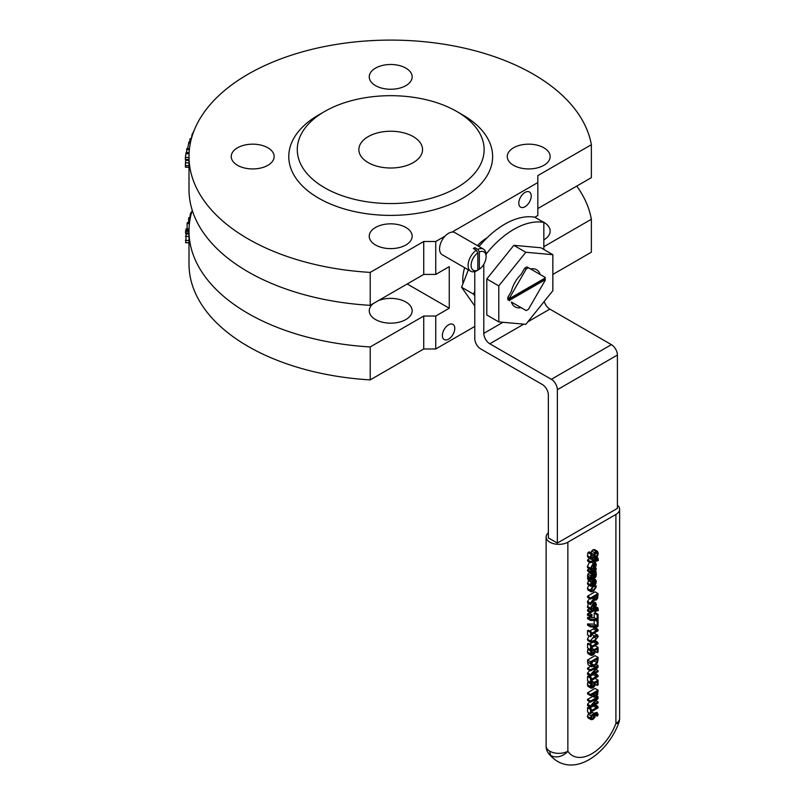 <?xml version="1.0" encoding="UTF-8"?>
<svg xmlns="http://www.w3.org/2000/svg" width="805" height="805" viewBox="0 0 805 805"><rect width="100%" height="100%" fill="white"/><g stroke="black" fill="none" stroke-linecap="round" stroke-linejoin="round"><path stroke-width="1.21" d="M486.079 254.128A77.139 44.537 -60 0 1 543.838 222.432L543.838 249.49M478.995 246.561A77.139 44.537 120 0 1 534.832 217.229L543.838 222.432M474.779 271.557L474.779 291.148L473.602 294.187L474.779 295.858L474.779 338.583A8.493 4.9 -120 0 0 480.786 348.978L542.339 384.518A8.493 4.9 60 0 1 548.346 394.923L548.346 537.861L557.352 543.063L557.352 389.721A8.493 4.9 -120 0 0 551.345 379.316L489.792 343.775A8.493 4.9 60 0 1 483.785 333.381L483.785 264.312M544.24 301.422A8.493 4.9 -120 0 0 549.845 309.11L611.398 344.651A8.493 4.9 60 0 1 617.405 355.045L617.405 508.388L557.352 543.063M525.826 252.277L498.798 285.886L498.798 321.92L486.794 314.986L486.794 278.953L513.811 245.334L540.839 247.749L552.844 254.682L525.826 252.277L513.811 245.334M474.779 295.858L474.779 291.148M597.069 706.337L598.085 706.921L597.038 705.733L596.354 706.136L596.354 707.706L591.323 710.614L591.323 709.034L590.558 709.477L590.558 713.713L591.323 713.27L591.323 711.731L598.085 707.826L598.085 706.921L597.37 707.021M590.558 709.477L587.549 707.746L587.549 711.972L590.558 713.713M587.549 707.746L588.314 707.303L591.323 709.034M589.683 708.088L593.345 705.975L596.354 707.706M594.452 705.039L596.354 706.136M595.147 704.647L597.038 705.733M596.344 564.516L595.529 562.816L593.345 563.248L590.427 568.209L590.9 570.151L591.937 569.558L591.252 567.716L593.275 564.396L593.275 568.904L595.72 566.77L596.344 564.516M593.999 567.414L593.999 563.983L595.126 563.862L595.126 566.388L593.999 567.414M589.481 562.101L587.429 566.468L587.58 567.606L590.9 570.151M593.999 565.734L595.126 566.388M591.252 567.736L593.275 568.904M596.193 569.427L596.193 568.33L590.558 571.58L590.558 572.677L594.553 570.373L595.177 572.365L596.163 571.792L595.348 569.91L596.193 569.427M595.026 567.656L596.193 568.33M590.558 572.677L587.549 570.946L587.549 569.849L588.968 569.034M587.549 569.849L590.558 571.58M593.184 571.158L595.177 572.305M593.134 571.188L595.177 572.365M588.103 557.593L591.101 559.324L592.701 559.193L596.153 552.562L597.33 553.679L596.515 556.647L597.713 555.963L598.196 553.095L597.582 551.365L596.052 551.425L594.694 552.773L592.54 558.076L591.283 556.869L592.259 553.548L591.001 554.273L590.417 557.452L591.162 559.354L588.103 557.593L587.419 555.722L588.002 552.542L591.001 554.273M596.153 552.562L596.897 552.482M591.313 557.372L592.54 558.076L591.715 558.177M594.754 555.551L596.515 556.567M594.744 555.621L596.515 556.647M588.002 552.542L589.26 551.817L594.03 554.585M591.031 552.854L591.685 551.033L594.694 552.773M591.685 551.033L593.044 549.694L594.462 549.553L597.461 551.284M593.376 591.353L596.344 586.734L595.569 585.084L593.376 585.547L590.397 590.176L591.172 591.836L593.376 591.353M591.423 583.343L595.67 585.134M595.529 587.207L593.376 590.226L591.212 589.703L593.376 586.684L594.996 586.201L595.529 587.207M591.061 591.786L588.063 590.045L587.398 588.445L588.686 585.195M591.595 590.629L591.212 589.703M596.515 559.254L597.622 559.888L597.481 560.934L598.356 560.431L597.954 557.966L596.193 558.378L596.193 557.634L595.408 558.831L590.558 561.628L590.558 562.725L595.408 559.928L595.408 561.699L596.193 561.246L596.193 559.435L597.622 559.888L597.36 559.062M594.251 557.422L595.408 558.086M593.949 557.986L595.408 558.831M594.513 556.668L596.193 557.634M594.643 556.134L597.954 557.966M596.193 560.189L597.481 560.934M596.193 560.129L597.481 560.884M593.869 560.813L595.408 561.699M590.558 561.628L587.549 559.898L587.549 560.984L590.558 562.725M587.549 559.898L589.823 558.59M593.818 599.655L596.022 600.178L597.662 598.246L598.065 593.577L590.558 597.914L590.558 599.071L593.547 597.34L593.547 598.658L590.558 603.126L590.558 604.625L593.818 599.655L594.402 600.389L593.627 599.946M590.558 599.071L587.549 597.33L587.549 596.183L595.056 591.846L598.065 593.577M587.549 596.183L590.558 597.914M592.4 598.004L593.547 598.658M594.754 596.636L596.938 597.904L595.942 599.021L594.764 599.212L594.372 596.857L597.199 595.227L596.938 597.904M590.558 604.625L587.549 602.885L587.549 601.395L589.512 598.467M587.549 601.395L590.558 603.126M593.838 574.71L592.188 574.478L590.9 575.796L590.558 580.596L594.402 578.372L595.901 576.803L596.324 574.599L596.062 572.758L595.096 573.321L595.298 576.33L594.261 577.366L593.838 574.71L590.457 572.536M591.947 578.704L591.273 577.366L592.249 575.565L593.275 575.978L593.506 577.799L591.947 578.704M592.249 575.565L593.275 575.978L592.41 575.484M595.277 572.305L596.062 572.758M592.269 571.691L595.096 573.321M590.558 579.499L587.549 577.769L587.549 578.865L590.558 580.596M587.549 577.769L588.153 577.427L591.152 579.157M588.153 577.427L590.669 578.644M587.67 576.913L587.892 574.066L590.9 575.796M591.393 576.581L593.506 577.799M587.892 574.066L589.18 572.737L590.83 572.979M592.289 574.589L592.098 571.651M592.218 571.721L595.096 573.381M591.504 608.822L591.252 607.634L593.275 604.313L593.275 608.822L595.72 606.688L596.344 604.444L595.65 602.794L593.345 603.166L590.427 608.127L590.9 610.069L591.937 609.476L591.504 608.822M591.252 607.654L593.275 608.822M593.999 605.652L595.126 606.306L593.999 607.332L593.999 603.901L595.126 603.78L595.126 606.306M590.9 610.069L587.58 607.534L588.314 603.327M593.355 580.073L591.152 582.186L590.427 584.792L590.87 586.463L591.937 585.839L591.252 584.299L593.355 581.2L595.066 580.868L594.825 584.178L595.881 583.565L596.314 581.401L595.549 579.65L593.355 580.073L592.42 579.53M595.63 579.691L593.879 578.684L595.63 579.691M590.578 585.778L587.57 584.048L590.87 586.463M587.57 584.048L588.797 579.58M591.886 582.488L594.825 584.178M591.917 582.438L594.825 584.118M592.691 581.653L595.237 583.132M595.408 608.811L590.558 611.609L590.558 612.706L595.408 609.908L595.408 611.689L596.193 611.237L596.374 609.315L597.622 609.878L597.481 610.925L598.356 610.421L597.954 607.946L596.193 608.359L596.193 607.624L595.408 608.811L594.321 608.188M590.558 612.706L587.549 610.975L587.549 609.878L589.059 609.003M587.549 609.878L590.558 611.609M593.869 610.794L595.408 611.689M597.36 609.053L597.622 609.878L596.515 609.234M596.193 610.12L597.481 610.864M596.193 610.17L597.481 610.925M595.388 607.161L596.193 607.624M594.845 607.755L595.408 608.077M591.987 614.768L590.558 615.604L590.558 616.992L591.987 616.167L591.987 614.768L588.988 613.038L587.549 613.873L590.558 615.604M590.558 616.992L587.549 615.262L587.549 613.873M598.065 614.356L597.179 614.859L597.179 619.337L590.558 619.196L590.558 620.434L596.938 620.504L598.065 619.85L598.065 614.356L595.056 612.615L594.181 613.128L597.179 614.859M590.558 620.434L587.549 618.703L587.549 617.465L594.181 617.606L594.181 613.128M594.181 617.606L597.179 619.337M587.549 617.465L590.558 619.196M590.558 625.706L590.558 626.934L596.938 627.004L598.065 626.36L598.065 620.856L597.179 621.369L597.179 625.837L590.558 625.706L587.549 623.966L594.181 624.106L597.179 625.837M597.189 620.353L598.065 620.856M587.549 623.966L587.549 625.203L590.558 626.934M595.66 620.484L597.179 621.369M594.181 624.106L594.181 620.474M597.069 629.289L598.085 629.872L597.37 629.973M598.085 629.872L597.038 628.685L596.354 629.087L596.354 630.657L591.323 633.565L591.323 631.985L590.558 632.428L590.558 636.664L591.323 636.222L591.323 634.682L598.085 630.778L598.085 629.872M594.07 626.974L597.038 628.685M589.683 631.04L593.345 628.926L593.999 626.974M593.345 627.347L596.354 629.087M593.345 628.926L596.354 630.657M590.558 636.664L587.549 634.924L587.549 630.697L588.314 630.255L591.323 631.985M587.549 630.697L590.558 632.428M594.301 635.94L590.397 640.971L590.961 642.39L594.311 641.484L598.216 636.463L597.27 634.904L594.301 635.94L591.715 634.451M591.273 640.881L592.017 641.313L591.232 640.488L592.037 638.727L594.301 637.127L596.586 636.101L597.38 636.946L596.606 638.667L594.311 640.307L592.017 641.313L591.232 640.488M596.586 636.101L597.38 636.946M590.961 642.39L587.962 640.659L587.398 639.24L589.079 635.809M593.949 633.163L597.642 635.034M591.323 647.955L594.191 649.615L594.372 651.225L594.03 652.845L591.655 654.183M591.031 651.104L591.192 647.884M591.605 651.436L594.03 652.845M591.595 654.143L591.886 650.591L590.82 651.205L590.397 653.72L591.132 655.421L592.943 655.139L594.754 653.207L595.177 650.158L597.179 649.001L597.179 652.644L598.065 652.131L598.065 647.381L594.191 649.615M591.132 655.421L588.073 653.66L587.398 651.98L587.821 649.464L588.888 648.85L591.886 650.591M587.821 649.464L590.82 651.205M595.197 651.507L597.179 652.644M591.323 647.804L595.056 645.65L598.065 647.381M597.069 642.299L598.085 642.883L597.038 641.696L596.354 642.098L596.354 643.668L591.323 646.576L591.323 644.996L590.558 645.439L590.558 649.665L591.323 649.222L591.323 647.693L598.085 643.779L598.085 642.883L597.37 642.984M590.558 645.439L587.549 643.708L587.549 647.934L590.558 649.665M587.549 643.708L588.314 643.265L591.323 644.996M593.406 641.967L596.354 643.668M589.683 644.05L592.903 642.189M594.794 641.193L596.354 642.098M595.428 640.77L597.038 641.696M597.069 675.073L598.085 675.657L597.37 675.757M598.085 675.657L597.038 674.469L596.354 674.872L596.354 676.442L591.323 679.35L591.323 677.77L590.558 678.213L590.558 682.449L591.323 682.006L591.323 680.467L598.085 676.562L598.085 675.657M595.147 673.372L597.038 674.469M594.452 673.775L596.354 674.872M589.683 676.824L593.345 674.409M593.345 674.711L596.354 676.442M590.558 682.449L587.549 680.708L587.549 676.482L588.314 676.039L591.323 677.77M587.549 676.482L590.558 678.213M590.558 663.733L591.544 666.782L588.546 665.041L591.162 666.449L594.301 666.409L597.461 662.827L598.065 659.375L598.065 657.403L590.558 661.74L590.558 663.733L587.549 662.002L587.549 659.999L590.558 661.74M594.311 665.202L591.917 665.373L591.423 662.394L597.199 659.054L596.746 662.485L594.311 665.202L591.423 663.531M588.153 664.719L587.549 662.002M593.999 660.895L596.746 662.485M591.313 663.471L593.748 660.744M587.549 659.999L595.056 655.673L598.065 657.403M598.065 690.177L590.558 694.514L590.558 695.661L593.355 694.051L594.13 697.17L595.801 696.969L597.592 694.896L598.065 690.177L595.056 688.446L587.549 692.783L590.558 694.514M590.558 695.661L587.549 693.93L587.549 692.783M596.908 694.494L594.654 695.933L594.201 693.558L597.199 691.827L596.908 694.494L594.744 693.246M591.142 695.44L594.13 697.17L591.142 695.44M597.028 667.164L590.558 674.731L590.558 676.029L598.065 671.692L598.065 670.615L592.118 674.047L598.065 667.124L598.065 665.483L590.558 669.82L590.558 670.897L597.028 667.164M596.062 669.458L598.065 670.615M590.558 674.731L587.549 673L587.549 674.288L590.558 676.029M587.549 673L589.743 670.434M590.558 669.82L587.549 668.09L587.549 669.166L590.558 670.897M596.445 664.558L598.065 665.483M587.549 668.09L590.679 666.278M592.118 705.311L598.065 698.388L598.065 696.758L590.558 701.085L590.558 702.161L597.028 698.428L590.558 705.995L590.558 707.293L598.065 702.956L598.065 701.88L592.118 705.311M596.877 696.063L598.065 696.758M590.558 702.161L587.549 700.431L587.549 699.354L592.732 696.365M587.549 699.354L590.558 701.085M590.558 707.293L587.549 705.552L587.549 704.264L589.743 701.698M587.549 704.264L590.558 705.995M596.062 700.722L598.065 701.88M591.595 686.927L591.886 683.365L590.82 683.978L590.397 686.494L591.132 688.195L592.943 687.913L594.754 685.981L595.177 682.932L597.179 681.785L597.179 685.417L598.065 684.914L598.065 680.155L594.191 682.388L594.03 685.619L591.655 686.967M590.82 683.978L587.821 682.248L587.398 684.753L588.073 686.434L591.132 688.195M591.323 680.577L595.056 678.424L598.065 680.155M591.323 680.728L594.191 682.388M595.197 684.28L597.179 685.417M587.821 682.248L588.888 681.624L591.886 683.365M591.605 684.22L594.03 685.619M591.031 683.888L591.192 680.658M597.129 716.188L598.206 714.639L596.988 712.395L593.849 713.26L591.081 715.816L590.397 718.12L591.101 719.65L592.993 719.378L594.905 717.336L594.825 713.894L596.767 713.643L597.129 716.188L595.338 715.152M595.348 715.202L597.129 716.239M593.255 710.614L593.989 710.664M591.101 719.65L588.063 717.899L587.398 716.39L589.069 712.848M588.073 714.085L591.081 715.816M592.158 715.675L594.251 716.883L592.943 718.221L591.222 717.658L591.645 716.329L594.1 714.307L594.251 716.883M591.574 718.503L591.222 717.658M617.405 505.097A12.739 7.356 180 0 1 619.639 509.263A12.739 7.356 180 0 1 615.906 514.455L567.857 542.198A12.739 7.356 180 0 1 553.981 543.788A12.739 7.356 180 0 1 546.112 536.995A12.739 7.356 180 0 1 548.346 532.84M550.972 755.593A12.739 7.356 -60 0 1 549.845 751.206A12.739 7.356 180 0 1 546.112 746.014A12.739 12.739 0 0 0 548.235 753.047A12.739 9.992 -33.5 0 0 550.972 755.593A12.739 9.992 -33.5 0 0 567.857 751.206L567.857 542.198M615.906 514.455L615.906 723.474A12.739 2.878 20.6 0 0 618.824 722.749A12.739 12.739 0 0 0 619.639 718.271A12.739 7.356 180 0 1 615.906 723.474A38.821 22.419 -60 0 1 591.886 753.691A38.821 22.419 -60 0 1 567.857 751.206A12.739 7.356 180 0 1 549.845 751.206M526.198 269.061L524.699 268.196A25.478 14.711 120 0 1 526.953 266.888L528.452 267.753A25.478 14.711 120 0 0 526.198 269.061L509.344 298.252A25.478 14.711 120 0 0 509.324 298.695L545.327 277.916A25.478 14.711 120 0 0 545.307 277.483L528.452 267.753M524.699 268.196L521.147 274.334A21.453 12.387 -60 0 0 511.386 291.239L507.844 297.387L509.344 298.252M498.798 321.92L525.826 324.335L552.844 290.716L552.844 254.682M463.026 283.551A33.971 19.612 -60 0 1 462.764 279.637A33.971 19.612 -60 0 1 464.676 267.713M477.415 245.646A33.971 19.612 -60 0 1 486.955 237.938M474.779 306.011L461.587 287.254L468.349 269.826M478.512 246.28L479.921 245.465M511.386 302.036L521.147 307.671A21.453 12.387 -60 0 1 515.099 306.886A21.453 12.387 -60 0 1 511.386 302.036L526.198 310.589A25.478 14.711 120 0 0 528.452 309.281L545.307 280.09A25.478 14.711 120 0 0 545.327 279.647L509.324 300.426A25.478 14.711 120 0 0 509.344 300.859M530.495 268.94A21.453 12.387 -60 0 1 536.553 269.725A21.453 12.387 -60 0 1 540.256 274.575M498.798 285.886L486.794 278.953M524.699 309.714L521.147 307.671M507.844 297.387A25.478 14.711 120 0 0 507.844 299.983M545.035 278.077A25.478 14.711 -60 0 1 545.025 279.476L545.327 279.647M509.324 300.426L509.022 300.255A25.478 14.711 -60 0 1 509.022 298.524L509.324 298.695M473.602 294.187L461.587 287.254M537.831 208.555L591.363 177.653L591.363 144.719L537.831 175.621L537.831 182.554L452.018 232.102A12.739 7.356 -60 0 1 454.946 232.665L483.463 249.137A12.739 7.356 120 0 0 477.848 249.369L479.347 251.985L479.347 269.232L477.838 270.098M591.363 144.719A201.703 116.453 0 0 0 380.443 40.25A201.703 116.453 0 0 0 189.004 156.552A201.703 116.453 0 0 0 370.209 272.402L423.732 241.5L435.747 241.5L445.125 236.076A12.739 7.356 -60 0 1 447.822 233.772A12.739 7.356 -60 0 1 452.018 232.102M237.525 165.307A21.453 12.387 180 0 1 231.236 156.552A21.453 12.387 180 0 1 252.7 144.165A21.453 12.387 180 0 1 274.153 156.552A21.453 12.387 180 0 1 260.911 167.993A21.453 12.387 180 0 1 237.525 165.307M513.54 165.307A21.453 12.387 180 0 1 507.261 156.552A21.453 12.387 180 0 1 528.714 144.165A21.453 12.387 180 0 1 550.167 156.552A21.453 12.387 180 0 1 536.925 167.993A21.453 12.387 180 0 1 513.54 165.307M375.533 244.992A21.453 12.387 180 0 1 369.243 236.227A21.453 12.387 180 0 1 390.707 223.84A21.453 12.387 180 0 1 412.16 236.227A21.453 12.387 180 0 1 398.918 247.678A21.453 12.387 180 0 1 375.533 244.992M375.533 85.632A21.453 12.387 180 0 1 369.243 76.878A21.453 12.387 180 0 1 390.707 64.491A21.453 12.387 180 0 1 412.16 76.878A21.453 12.387 180 0 1 398.918 88.319A21.453 12.387 180 0 1 375.533 85.632M456.767 111.482L462.774 114.944A101.913 58.835 180 0 1 462.764 198.161A101.913 58.835 180 0 1 318.639 198.161A101.913 58.835 180 0 1 318.639 114.944L324.646 111.482A93.42 53.935 180 0 1 456.767 111.482A93.42 53.935 180 0 1 456.767 187.756A93.42 53.935 180 0 1 324.646 187.756A93.42 53.935 180 0 1 324.646 111.482M370.209 272.402L370.209 305.337L423.732 274.435L423.732 241.5M423.732 274.435L435.747 274.435L435.747 241.5M537.831 182.554L537.831 215.499L534.832 217.229M368.187 162.62A31.848 18.384 180 0 1 358.859 149.619A31.848 18.384 180 0 1 390.707 131.235A31.848 18.384 180 0 1 422.555 149.619A31.848 18.384 180 0 1 402.892 166.605A31.848 18.384 180 0 1 368.187 162.62M474.779 326.448L435.747 348.978L423.732 348.978L370.209 379.89A201.703 116.453 0 0 1 189.004 264.04L189.004 231.095A201.703 116.453 180 0 1 192.244 210.296M552.844 274.435L591.363 252.196L591.363 219.262L543.838 246.702M370.209 379.89L370.209 346.945L423.732 316.043L423.732 348.978M423.732 316.043L435.747 316.043L435.747 348.978M470.724 271.204A12.739 7.356 120 0 0 476.349 270.973L477.848 270.098A10.616 6.128 -60 0 1 471.096 265.368A10.616 6.128 -60 0 1 477.848 252.851L476.349 250.244A12.739 7.356 120 0 0 468.641 261.474A12.739 7.356 120 0 0 470.724 271.204L442.207 254.732A12.739 7.356 -60 0 1 445.125 236.076M435.747 274.435L449.26 266.636L449.26 308.245L407.219 283.974M435.747 316.043L449.26 308.245M518.802 203.152A8.775 5.072 -60 0 1 522.636 194.327A8.775 5.072 -60 0 1 529.398 191.972A8.775 5.072 -60 0 1 529.398 202.105A8.775 5.072 -60 0 1 520.624 207.177A8.775 5.072 -60 0 1 518.802 203.152M442.368 335.544A8.775 5.072 -60 0 1 446.201 326.709A8.775 5.072 -60 0 1 452.963 324.365A8.775 5.072 -60 0 1 452.963 334.498A8.775 5.072 -60 0 1 444.179 339.569A8.775 5.072 -60 0 1 442.368 335.544M370.209 346.945A201.703 116.453 180 0 1 189.004 231.095M576.742 186.096A201.703 116.453 180 0 1 591.363 219.262M542.037 221.385A21.453 12.387 180 0 1 543.888 222.341A21.453 12.387 180 0 1 550.167 231.095A21.453 12.387 180 0 1 543.838 239.88M378.3 300.668A21.453 12.387 180 0 1 405.881 302.016A21.453 12.387 180 0 1 412.16 310.77A21.453 12.387 180 0 1 398.918 322.221A21.453 12.387 180 0 1 375.533 319.535A21.453 12.387 180 0 1 369.243 310.77A21.453 12.387 180 0 1 373.198 303.616M370.209 305.337A201.703 116.453 180 0 1 189.004 189.487L189.004 156.552M193.19 132.936L192.284 133.731L191.389 138.681M192.174 135.985L191.65 135.904M193.955 130.893L193.864 130.873A205.949 118.909 0 0 0 193.311 131.94L193.311 132.604M189.457 148.694L186.961 148.482A205.949 118.909 0 0 0 186.69 149.579L186.69 152.457M189.336 149.79L186.69 149.579M189.537 222.643L187.364 222.572A205.949 118.909 0 0 0 187.122 223.468L187.122 228.962M189.517 222.774L187.364 222.572M189.406 223.669L187.122 223.468M192.194 210.115L191.711 212.067M191.56 212.621L190.956 212.53A205.949 118.909 0 0 0 190.272 214.14A969.351 943.832 -123 0 0 189.9 217.692M191.117 214.251L190.272 214.14M190.332 217.742L188.954 217.581A205.949 118.909 0 0 0 188.591 218.648L188.591 222.552M190.121 218.819L188.591 218.648M189.004 233.128L186.146 232.937L185.824 241.772M186.197 229.184L185.492 232.897L189.004 233.078M189.004 231.508L185.492 231.337M189.004 157.599L185.361 157.438L185.361 159.46L189.004 159.621M189.115 152.618L186.186 152.417L185.361 157.438M189.004 160.437L185.673 160.255L185.371 165.528C185.371 167.541 185.532 167.722 185.834 166.061M185.774 159.481L185.673 160.255M189.004 162.932L185.452 162.761M190.664 141.62L188.984 141.922L187.615 148.543M191.369 138.762L190.232 138.601A205.949 118.909 0 0 0 189.809 139.688L189.809 141.519M191.087 139.849L189.809 139.688M545.025 279.476L509.022 300.255M479.347 251.985A10.616 6.128 -60 0 1 486.109 256.704A10.616 6.128 -60 0 1 479.347 269.232M486.109 256.704L486.109 254.974A12.739 7.356 120 0 0 483.463 249.137M477.848 270.098L477.848 252.851M476.349 250.244L473.34 248.504A12.739 7.356 -60 0 1 474.849 247.638L477.848 249.369M474.849 247.638L474.849 249.369M617.405 355.045L557.352 389.721M502.984 322.292L483.785 333.381M549.845 309.11L527.869 321.799M523.783 324.153L489.792 343.775M611.398 344.651L551.345 379.316M593.999 564.003L595.569 564.909M587.58 567.606L590.588 569.346M587.429 566.468L590.427 568.209M591.494 562.182L593.345 563.248M593.738 570.836L595.217 571.691M595.821 552.804L597.33 553.679M587.419 555.722L590.417 557.452M591.605 555.138L593.688 556.346M593.044 549.694L596.052 551.425M591.252 584.329L593.376 585.547M591.303 589.029L593.376 590.226M587.398 588.445L590.397 590.176M594.382 598.125L595.942 599.021M596.203 595.801L597.199 596.374M587.398 575.746L590.397 577.477M589.18 572.737L592.188 574.478M594.11 575.645L595.298 576.33M592.48 573.341L595.479 575.082M593.999 603.921L595.569 604.827M592.017 602.402L593.345 603.166M587.429 606.386L590.427 608.127M587.58 607.534L590.588 609.264M587.429 583.062L590.427 584.792M588.153 580.455L591.152 582.186M593.889 580.928L595.489 581.854M587.398 639.24L590.397 640.971M594.12 637.228L596.606 638.667M591.373 649.484L594.372 651.225M591.273 652.996L592.943 653.962M587.398 651.98L590.397 653.72M588.133 653.69L591.021 655.361M596.435 659.496L597.199 659.929M592.51 694.534L593.355 695.027M594.221 694.886L595.77 695.782M596.374 692.31L597.199 692.783M588.133 686.464L591.021 688.134M587.398 684.753L590.397 686.494M591.273 685.769L592.943 686.735M591.373 682.268L594.372 683.998M591.323 711.801L593.849 713.26M587.398 716.39L590.397 718.12M591.262 717.245L592.943 718.221M593.174 714.84L594.513 715.615M588.103 717.919L591.041 719.62M595.177 713.733L597.33 714.981M192.878 133.831L192.284 133.731M189.004 242.758L185.502 242.587M189.004 240.524L185.392 240.353M189.004 230.361L185.653 230.18M189.004 234.094L185.804 233.903M189.004 236.479L185.522 236.308M189.054 153.815L185.804 153.624M189.004 165.689L185.371 165.528M190.352 143.089L188.561 142.888M190.554 142.113L188.984 141.922M595.65 562.876L592.651 561.145M595.65 602.794L592.651 601.063M597.954 607.946L594.955 606.215M619.639 718.271L619.639 509.263M618.824 722.749C607.463 754.174 570.896 781.575 548.235 753.047M546.112 536.995L546.112 746.014M185.563 242.667L189.799 242.879M186.046 228.892L189.034 229.083M185.522 167.188L189.749 167.4"/></g></svg>
